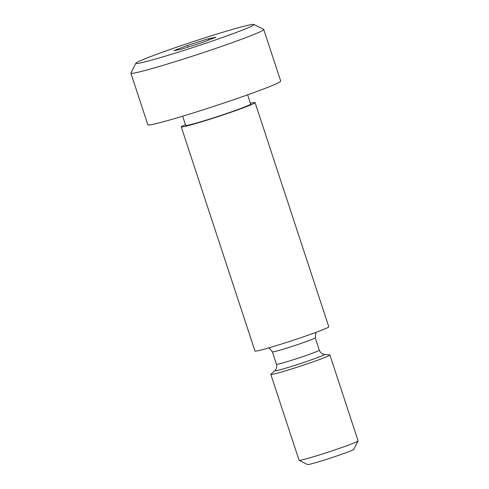 <?xml version="1.0" encoding="UTF-8"?>
<svg xmlns="http://www.w3.org/2000/svg" width="489" height="489" viewBox="0 0 489 489"><rect width="100%" height="100%" fill="white"/><g stroke="black" fill="none" stroke-linecap="round" stroke-linejoin="round"><path stroke-width="0.73" d="M253.852 24.45L263.644 29.383A69.927 3.093 161.8 0 1 263.754 29.493A69.927 3.093 161.8 0 1 198.289 54.267A69.927 3.093 161.8 0 1 130.893 73.173A69.927 3.093 161.8 0 1 130.918 73.026L135.869 63.24A62.158 2.745 161.8 0 1 204.61 37.922A62.158 2.745 161.8 0 1 253.852 24.45A62.158 2.745 161.8 0 1 195.759 46.571A62.158 2.745 161.8 0 1 135.869 63.24M202.373 42.482L181.358 49.212L173.882 50.685L187.421 45.434L208.442 38.71L215.918 37.237L202.373 42.482M187.972 47.091L187.421 45.434M274.879 370.631A26.174 1.155 161.8 0 0 300.026 363.7A26.174 1.155 161.8 0 0 324.378 354.36L329.702 354.928A31.076 1.375 161.8 0 1 329.886 355.014L358.107 440.852A31.076 1.375 161.8 0 1 358.095 440.913L353.84 449.318A24.407 1.076 161.8 0 1 330.998 457.912A24.407 1.076 161.8 0 1 307.52 464.55L299.103 460.308A31.076 1.375 161.8 0 1 299.06 460.265L270.833 374.427A31.076 1.375 161.8 0 1 270.937 374.25L274.879 370.631C275.179 370.485 277.465 368.345 276.493 364.268L272.41 351.848A22.531 0.996 161.8 0 0 294.121 345.754A22.531 0.996 161.8 0 0 315.216 337.771L315.998 332.361M358.095 440.913A31.076 1.375 161.8 0 1 329.011 451.86A31.076 1.375 161.8 0 1 299.103 460.308M329.886 355.014A31.076 1.375 161.8 0 1 300.79 366.023A31.076 1.375 161.8 0 1 270.833 374.427M250.392 103.295A38.851 1.718 161.8 0 1 255.081 102.617L328.779 326.774A38.851 1.718 161.8 0 1 292.41 340.54A38.851 1.718 161.8 0 1 254.971 351.041L181.266 126.883A38.851 1.718 161.8 0 1 185.441 124.652M255.081 102.617A38.851 1.718 161.8 0 1 218.711 116.382A38.851 1.718 161.8 0 1 181.266 126.883M247.611 94.835L250.649 104.071A34.187 1.51 161.8 0 1 218.644 116.18A34.187 1.51 161.8 0 1 185.698 125.428L182.66 116.186M263.754 29.493L280.723 81.107A69.927 3.093 161.8 0 1 215.258 105.887A69.927 3.093 161.8 0 1 147.867 124.793L130.893 73.173M208.858 39.97L208.442 38.71M324.378 354.36C324.048 354.415 320.937 354.054 319.305 350.197A22.531 0.996 161.8 0 1 298.211 358.18A22.531 0.996 161.8 0 1 276.493 364.268M319.305 350.197L315.216 337.771M268.571 347.954L269.366 348.29L272.41 351.848"/></g></svg>
